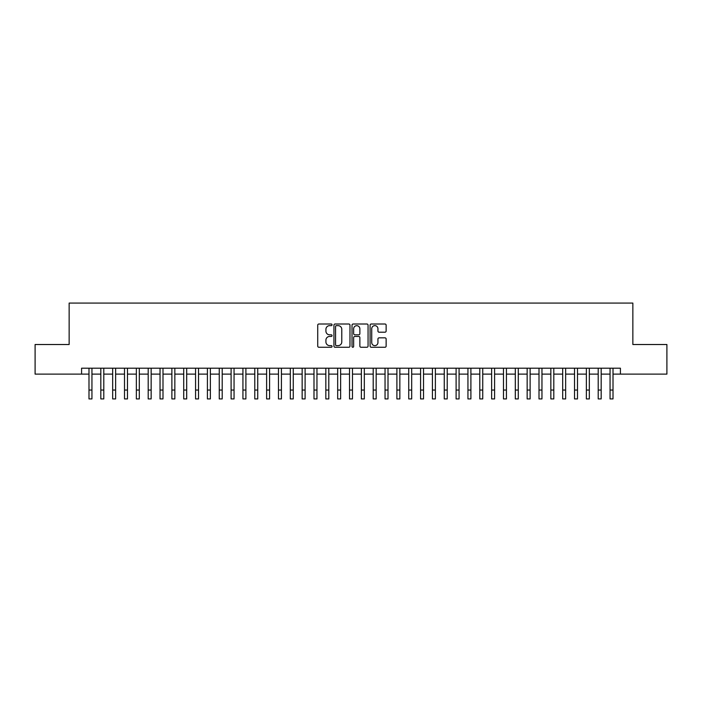 <?xml version="1.0" encoding="UTF-8"?>
<svg xmlns="http://www.w3.org/2000/svg" width="702" height="702" viewBox="0 0 702 702"><rect width="100%" height="100%" fill="white"/><g stroke="black" fill="none" stroke-linecap="round" stroke-linejoin="round"><path stroke-width="1.05" d="M332.055 324.824A0.816 0.816 0 0 0 331.239 324.008L318.892 324.008A1.158 1.158 0 0 0 317.725 325.175L317.725 346.095A1.158 1.158 0 0 0 318.892 347.262L331.239 347.262A0.816 0.816 0 0 0 332.055 346.446A0.816 0.816 0 0 0 331.239 345.63L329.642 345.63A3.721 3.721 0 0 1 325.921 341.909L325.921 340.172A3.721 3.721 0 0 1 329.642 336.451L331.239 336.451A0.816 0.816 0 0 0 332.055 335.635A0.816 0.816 0 0 0 331.239 334.819L329.642 334.819A3.721 3.721 0 0 1 325.921 331.098L325.921 329.361A3.721 3.721 0 0 1 329.642 325.64L331.239 325.64A0.816 0.816 0 0 0 332.055 324.824M384.968 332.204A1.158 1.158 0 0 0 386.135 331.046L386.135 325.175A1.158 1.158 0 0 0 384.968 324.008L371.253 324.008A1.158 1.158 0 0 0 370.094 325.175L370.094 346.095A1.158 1.158 0 0 0 371.253 347.262L384.968 347.262A1.158 1.158 0 0 0 386.135 346.095L386.135 339.005A1.158 1.158 0 0 0 384.968 337.846L379.098 337.846A1.158 1.158 0 0 0 377.939 339.005L377.939 342.523A3.106 3.106 0 0 1 374.833 345.63A3.106 3.106 0 0 1 371.718 342.523L371.718 328.747A3.106 3.106 0 0 1 374.833 325.64A3.106 3.106 0 0 1 377.939 328.747L377.939 331.046A1.158 1.158 0 0 0 379.098 332.204L384.968 332.204M81.581 374.122L35.1 374.122L35.1 344.515L69.147 344.515L69.147 303.071L632.853 303.071L632.853 344.515L666.9 344.515L666.9 374.122L620.419 374.122L620.419 368.199L81.581 368.199L81.581 374.122L88.987 374.122M349.982 325.175A1.158 1.158 0 0 0 348.824 324.008L335.1 324.008A1.158 1.158 0 0 0 333.941 325.175L333.941 346.095A1.158 1.158 0 0 0 335.1 347.262L348.824 347.262A1.158 1.158 0 0 0 349.982 346.095L349.982 325.175M353.176 324.008L366.9 324.008A1.158 1.158 0 0 1 368.059 325.175L368.059 346.095A1.158 1.158 0 0 1 366.9 347.262L361.03 347.262A1.158 1.158 0 0 1 359.863 346.095L359.863 337.609A1.158 1.158 0 0 0 358.704 336.451L354.808 336.451A1.158 1.158 0 0 0 353.641 337.609L353.641 346.446A0.816 0.816 0 0 1 352.834 347.262A0.816 0.816 0 0 1 352.018 346.446L352.018 325.175A1.158 1.158 0 0 1 353.176 324.008M91.944 374.122L100.825 374.122M103.791 374.122L112.671 374.122M115.628 374.122L124.508 374.122M127.474 374.122L136.355 374.122M139.312 374.122L148.192 374.122M151.158 374.122L160.038 374.122M162.996 374.122L171.885 374.122M174.842 374.122L183.722 374.122M186.688 374.122L195.568 374.122M198.526 374.122L207.406 374.122M210.372 374.122L219.252 374.122M222.209 374.122L231.098 374.122M234.056 374.122L242.936 374.122M245.893 374.122L254.782 374.122M257.739 374.122L266.62 374.122M269.586 374.122L278.466 374.122M281.423 374.122L290.303 374.122M293.269 374.122L302.15 374.122M305.107 374.122L313.996 374.122M316.953 374.122L325.833 374.122M328.799 374.122L337.68 374.122M340.637 374.122L349.517 374.122M352.483 374.122L361.363 374.122M364.32 374.122L373.201 374.122M376.167 374.122L385.047 374.122M388.004 374.122L396.893 374.122M399.85 374.122L408.731 374.122M411.697 374.122L420.577 374.122M423.534 374.122L432.414 374.122M435.38 374.122L444.261 374.122M447.218 374.122L456.107 374.122M459.064 374.122L467.944 374.122M470.902 374.122L479.791 374.122M482.748 374.122L491.628 374.122M494.594 374.122L503.474 374.122M506.432 374.122L515.312 374.122M518.278 374.122L527.158 374.122M530.115 374.122L539.004 374.122M541.962 374.122L550.842 374.122M553.808 374.122L562.688 374.122M565.645 374.122L574.526 374.122M577.492 374.122L586.372 374.122M589.329 374.122L598.209 374.122M601.175 374.122L610.056 374.122M613.013 374.122L620.419 374.122M336.381 325.64A0.816 0.816 0 0 0 335.565 326.448L335.565 344.814A0.816 0.816 0 0 0 336.381 345.63L338.066 345.63A3.721 3.721 0 0 0 341.786 341.909L341.786 329.361A3.721 3.721 0 0 0 338.066 325.64L336.381 325.64M359.863 328.808A3.106 3.106 0 0 0 356.756 325.693A3.106 3.106 0 0 0 353.641 328.808L353.641 333.661A1.158 1.158 0 0 0 354.808 334.819L358.704 334.819A1.158 1.158 0 0 0 359.863 333.661L359.863 328.808M88.987 390.049L91.944 390.049L91.944 398.929L88.987 398.929L88.987 368.199M91.944 390.049L91.944 368.199M100.825 390.049L103.791 390.049L103.791 398.929L100.825 398.929L100.825 368.199M103.791 390.049L103.791 368.199M112.671 390.049L115.628 390.049L115.628 398.929L112.671 398.929L112.671 368.199M115.628 390.049L115.628 368.199M124.508 390.049L127.474 390.049L127.474 398.929L124.508 398.929L124.508 368.199M127.474 390.049L127.474 368.199M136.355 390.049L139.312 390.049L139.312 398.929L136.355 398.929L136.355 368.199M139.312 390.049L139.312 368.199M148.192 390.049L151.158 390.049L151.158 398.929L148.192 398.929L148.192 368.199M151.158 390.049L151.158 368.199M160.038 390.049L162.996 390.049L162.996 398.929L160.038 398.929L160.038 368.199M162.996 390.049L162.996 368.199M171.885 390.049L174.842 390.049L174.842 398.929L171.885 398.929L171.885 368.199M174.842 390.049L174.842 368.199M183.722 390.049L186.688 390.049L186.688 398.929L183.722 398.929L183.722 368.199M186.688 390.049L186.688 368.199M195.568 390.049L198.526 390.049L198.526 398.929L195.568 398.929L195.568 368.199M198.526 390.049L198.526 368.199M207.406 390.049L210.372 390.049L210.372 398.929L207.406 398.929L207.406 368.199M210.372 390.049L210.372 368.199M219.252 390.049L222.209 390.049L222.209 398.929L219.252 398.929L219.252 368.199M222.209 390.049L222.209 368.199M231.098 390.049L234.056 390.049L234.056 398.929L231.098 398.929L231.098 368.199M234.056 390.049L234.056 368.199M242.936 390.049L245.893 390.049L245.893 398.929L242.936 398.929L242.936 368.199M245.893 390.049L245.893 368.199M254.782 390.049L257.739 390.049L257.739 398.929L254.782 398.929L254.782 368.199M257.739 390.049L257.739 368.199M266.62 390.049L269.586 390.049L269.586 398.929L266.62 398.929L266.62 368.199M269.586 390.049L269.586 368.199M278.466 390.049L281.423 390.049L281.423 398.929L278.466 398.929L278.466 368.199M281.423 390.049L281.423 368.199M290.303 390.049L293.269 390.049L293.269 398.929L290.303 398.929L290.303 368.199M293.269 390.049L293.269 368.199M302.15 390.049L305.107 390.049L305.107 398.929L302.15 398.929L302.15 368.199M305.107 390.049L305.107 368.199M313.996 390.049L316.953 390.049L316.953 398.929L313.996 398.929L313.996 368.199M316.953 390.049L316.953 368.199M325.833 390.049L328.799 390.049L328.799 398.929L325.833 398.929L325.833 368.199M328.799 390.049L328.799 368.199M337.68 390.049L340.637 390.049L340.637 398.929L337.68 398.929L337.68 368.199M340.637 390.049L340.637 368.199M349.517 390.049L352.483 390.049L352.483 398.929L349.517 398.929L349.517 368.199M352.483 390.049L352.483 368.199M361.363 390.049L364.32 390.049L364.32 398.929L361.363 398.929L361.363 368.199M364.32 390.049L364.32 368.199M373.201 390.049L376.167 390.049L376.167 398.929L373.201 398.929L373.201 368.199M376.167 390.049L376.167 368.199M385.047 390.049L388.004 390.049L388.004 398.929L385.047 398.929L385.047 368.199M388.004 390.049L388.004 368.199M396.893 390.049L399.85 390.049L399.85 398.929L396.893 398.929L396.893 368.199M399.85 390.049L399.85 368.199M408.731 390.049L411.697 390.049L411.697 398.929L408.731 398.929L408.731 368.199M411.697 390.049L411.697 368.199M420.577 390.049L423.534 390.049L423.534 398.929L420.577 398.929L420.577 368.199M423.534 390.049L423.534 368.199M432.414 390.049L435.38 390.049L435.38 398.929L432.414 398.929L432.414 368.199M435.38 390.049L435.38 368.199M444.261 390.049L447.218 390.049L447.218 398.929L444.261 398.929L444.261 368.199M447.218 390.049L447.218 368.199M456.107 390.049L459.064 390.049L459.064 398.929L456.107 398.929L456.107 368.199M459.064 390.049L459.064 368.199M467.944 390.049L470.902 390.049L470.902 398.929L467.944 398.929L467.944 368.199M470.902 390.049L470.902 368.199M479.791 390.049L482.748 390.049L482.748 398.929L479.791 398.929L479.791 368.199M482.748 390.049L482.748 368.199M491.628 390.049L494.594 390.049L494.594 398.929L491.628 398.929L491.628 368.199M494.594 390.049L494.594 368.199M503.474 390.049L506.432 390.049L506.432 398.929L503.474 398.929L503.474 368.199M506.432 390.049L506.432 368.199M515.312 390.049L518.278 390.049L518.278 398.929L515.312 398.929L515.312 368.199M518.278 390.049L518.278 368.199M527.158 390.049L530.115 390.049L530.115 398.929L527.158 398.929L527.158 368.199M530.115 390.049L530.115 368.199M539.004 390.049L541.962 390.049L541.962 398.929L539.004 398.929L539.004 368.199M541.962 390.049L541.962 368.199M550.842 390.049L553.808 390.049L553.808 398.929L550.842 398.929L550.842 368.199M553.808 390.049L553.808 368.199M562.688 390.049L565.645 390.049L565.645 398.929L562.688 398.929L562.688 368.199M565.645 390.049L565.645 368.199M574.526 390.049L577.492 390.049L577.492 398.929L574.526 398.929L574.526 368.199M577.492 390.049L577.492 368.199M586.372 390.049L589.329 390.049L589.329 398.929L586.372 398.929L586.372 368.199M589.329 390.049L589.329 368.199M598.209 390.049L601.175 390.049L601.175 398.929L598.209 398.929L598.209 368.199M601.175 390.049L601.175 368.199M610.056 390.049L613.013 390.049L613.013 398.929L610.056 398.929L610.056 368.199M613.013 390.049L613.013 368.199"/></g></svg>

